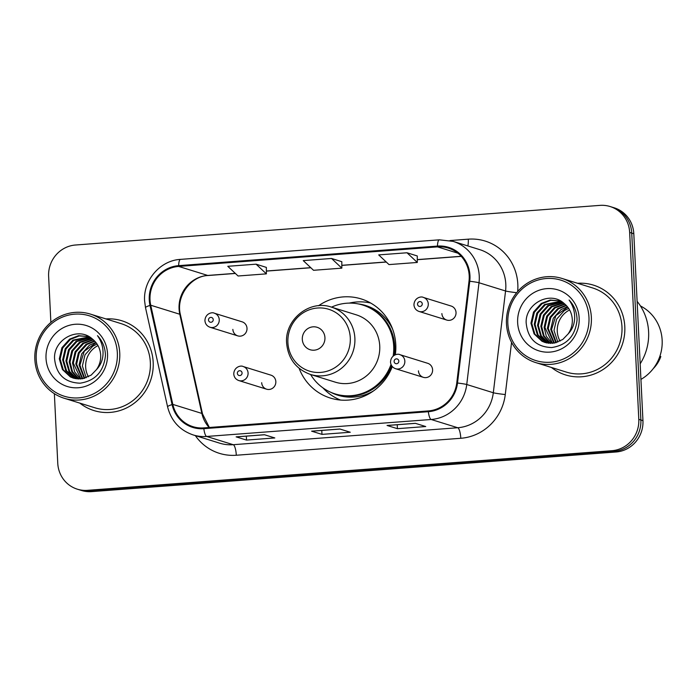 <?xml version="1.0" encoding="UTF-8"?>
<svg xmlns="http://www.w3.org/2000/svg" width="697" height="697" viewBox="0 0 697 697"><rect width="100%" height="100%" fill="white"/><g stroke="black" fill="none" stroke-linecap="round" stroke-linejoin="round"><path stroke-width="1.05" d="M299.135 368.33A51.909 49.87 -72.7 0 0 330.395 398.074A51.909 49.87 -72.7 0 0 392.289 366.552M395.321 354.817A51.909 49.87 -72.7 0 0 395.783 344.719A51.909 49.87 -72.7 0 0 361.185 298.926A51.909 49.87 -72.7 0 0 318.573 305.73M418.453 370.856A7.345 7.057 -72.7 0 0 423.349 377.338A7.345 7.057 -72.7 0 0 432.602 369.785A7.345 7.057 -72.7 0 0 427.705 363.303L399.956 354.686A7.345 7.057 107.3 0 1 404.844 361.168A7.345 7.057 107.3 0 1 395.6 368.722L423.349 377.338M261.689 382.705A7.345 7.057 -72.7 0 0 266.585 389.187A7.345 7.057 -72.7 0 0 275.838 381.634A7.345 7.057 -72.7 0 0 270.941 375.152L243.183 366.535A7.345 7.057 107.3 0 1 248.08 373.017A7.345 7.057 107.3 0 1 238.827 380.562L266.585 389.187M441.881 313.589A7.345 7.057 -72.7 0 0 446.777 320.071A7.345 7.057 -72.7 0 0 456.03 312.517A7.345 7.057 -72.7 0 0 451.133 306.035L423.375 297.419A7.345 7.057 107.3 0 1 428.272 303.901A7.345 7.057 107.3 0 1 419.019 311.446C415.952 310.313 414.262 308.118 413.948 304.85C414.218 297.715 421.188 296.033 423.375 297.419M232.859 329.385A7.345 7.057 -72.7 0 0 237.755 335.867A7.345 7.057 -72.7 0 0 247.008 328.313A7.345 7.057 -72.7 0 0 242.112 321.831L214.354 313.214A7.345 7.057 107.3 0 1 219.25 319.696A7.345 7.057 107.3 0 1 209.997 327.25C206.931 326.109 205.24 323.913 204.927 320.646C205.197 313.511 212.167 311.829 214.354 313.214M54.366 393.683L57.764 463.27A29.379 28.228 -72.7 0 0 77.35 489.189L81.497 490.479A29.379 28.228 -72.7 0 0 91.638 491.62L616.087 451.987A29.379 28.228 -72.7 0 0 642.948 420.639L633.808 233.73A29.379 28.228 -72.7 0 0 614.223 207.811L612.149 207.166A29.379 28.228 -72.7 0 1 631.735 233.086A29.379 28.228 -72.7 0 0 612.149 207.166L610.075 206.521A29.379 28.228 -72.7 0 0 599.934 205.38L75.494 245.013A29.379 28.228 -72.7 0 0 48.624 276.361L50.872 322.397M79.423 489.834A29.379 28.228 -72.7 0 0 89.564 490.976L614.005 451.342A29.379 28.228 -72.7 0 0 640.874 419.995L631.735 233.086L640.874 419.995A29.379 28.228 -72.7 0 1 614.005 451.342L89.564 490.976A29.379 28.228 -72.7 0 1 79.423 489.834M79.824 403.11A47.013 45.166 -72.7 0 0 93.964 410.577A47.013 45.166 -72.7 0 0 153.183 362.257A47.013 45.166 -72.7 0 0 121.844 320.777A47.013 45.166 -72.7 0 0 105.961 318.93A47.013 45.166 -72.7 0 1 121.844 320.777A47.013 45.166 -72.7 0 1 153.183 362.257A47.013 45.166 -72.7 0 1 93.964 410.577A47.013 45.166 -72.7 0 1 79.824 403.11M551.44 367.467A47.013 45.166 -72.7 0 0 565.581 374.934A47.013 45.166 -72.7 0 0 624.8 326.614A47.013 45.166 -72.7 0 0 593.461 285.134A47.013 45.166 -72.7 0 0 577.578 283.278A47.013 45.166 -72.7 0 1 593.461 285.134L593.461 285.134A47.013 45.166 -72.7 0 1 624.8 326.614A47.013 45.166 -72.7 0 1 565.581 374.934A47.013 45.166 -72.7 0 1 551.44 367.467M150.012 299.858A31.339 30.11 107.3 0 1 178.676 266.428L437.498 246.869A31.339 30.11 107.3 0 1 448.319 248.088A31.339 30.11 107.3 0 1 469.011 281.179L456.762 382.941A31.339 30.11 107.3 0 1 428.298 410.934L203.803 427.897A31.339 30.11 107.3 0 1 192.982 426.677A31.339 30.11 107.3 0 1 172.812 404.399L150.735 305.234A31.339 30.11 107.3 0 1 150.012 299.858M149.263 299.919A32.123 30.868 -72.7 0 0 150.003 305.425L172.081 404.591A32.123 30.868 -72.7 0 0 203.838 428.672L428.333 411.709A32.123 30.868 -72.7 0 0 457.511 383.019L469.761 281.257A32.123 30.868 -72.7 0 0 437.463 246.085L178.641 265.644A32.123 30.868 -72.7 0 0 149.263 299.919M266.359 267.404L256.087 264.172L227.788 266.306L238.078 275.995L266.376 273.86L266.359 267.36M341.818 261.697L331.545 258.465L303.247 260.608L313.537 270.297L341.835 268.153L341.818 261.654M77.35 489.189A29.379 28.228 -72.7 0 0 87.491 490.331L611.931 450.698A29.379 28.228 -72.7 0 0 638.801 419.35L629.661 232.441A29.379 28.228 -72.7 0 0 610.075 206.521M264.433 434.728L274.81 437.951L246.511 440.086L236.135 436.862L264.433 434.728M415.351 423.323L425.728 426.538L397.429 428.681L387.053 425.458L415.351 423.323M339.892 429.021L350.269 432.245L321.97 434.379L311.594 431.164L339.892 429.021M407.004 252.767L378.706 254.902L388.996 264.59L417.294 262.455L417.276 255.956L407.004 252.767L417.294 262.455M321.97 434.379L321.779 430.432M397.429 428.681L397.238 424.734M246.511 440.086L246.32 436.139M331.545 258.465L341.835 268.153M256.087 264.172L266.376 273.86M97.989 345.59A22.138 21.276 -72.7 0 0 85.653 366.997A22.138 21.276 -72.7 0 0 88.441 376.781M117.34 352.943A42.116 40.461 -72.7 0 0 74.727 314.155A42.116 40.461 -72.7 0 0 36.218 359.077A42.116 40.461 -72.7 0 0 78.822 397.874A42.116 40.461 -72.7 0 0 117.34 352.943M119.745 352.97A44.077 42.343 -72.7 0 0 90.366 314.086A44.077 42.343 -72.7 0 0 34.85 359.382A44.077 42.343 -72.7 0 0 64.229 398.266A44.077 42.343 -72.7 0 0 119.745 352.97M64.229 398.266L94.836 407.771A44.077 42.343 -72.7 0 0 150.352 362.466A44.077 42.343 -72.7 0 0 120.973 323.582L90.366 314.086M86.21 377.765L82.385 365.986L84.982 354.851L92.666 346.296L97.049 344.03M84.206 378.401L79.092 364.967L81.68 353.832L89.373 345.268L95.794 342.34M84.703 378.262L79.911 365.219L84.241 351.271L96.116 342.741M82.281 378.802L75.799 363.939L78.386 352.804L86.071 344.248L94.47 340.868M82.751 378.715L76.618 364.2L79.214 353.065L86.898 344.501L94.809 341.216M80.408 379.002L74.666 371.876L72.505 362.919L75.093 351.785L82.777 343.22L93.084 339.596M80.869 378.968L73.324 363.172L75.921 352.037L83.605 343.482L93.442 339.892M78.595 379.029L71.817 371.701L69.212 361.891L71.8 350.757L79.484 342.201L91.743 338.489M79.049 379.037L72.523 371.745L70.031 362.152L72.627 351.018L80.312 342.454L92.065 338.742M76.836 378.889L68.994 371.51L65.91 360.872L68.506 349.737L76.191 341.182L90.479 337.557M77.271 378.941L69.7 371.562L66.738 361.124L69.334 349.99L77.019 341.434L90.784 337.775M75.119 378.602L73.664 377.931L65.736 370.551L62.617 359.852L65.213 348.718L72.897 340.153L89.364 336.86M75.546 378.689L66.564 370.804L63.444 360.105L66.032 348.97L73.725 340.415L89.617 337.008M96.474 369.619C99.497 365.28 100.899 360.48 100.69 355.209C100.246 348.578 97.528 343.22 92.527 339.134C78.482 325.891 53.608 339.369 54.54 358.406C56.109 374.341 64.621 382.609 80.085 383.193C95.167 380.841 103.609 371.71 105.43 355.818L105.395 354.163C104.959 346.949 102.328 340.789 97.484 335.675C101.553 341.399 103.391 347.742 102.999 354.695C102.581 360.506 100.412 365.489 96.474 369.619L91.141 375.125L82.647 378.741L73.455 378.166L70.371 376.911L62.442 369.532L59.323 358.824L61.92 347.69L69.604 339.134L78.552 335.666L88.963 336.625M73.865 378.288L71.19 377.164L63.27 369.785L60.151 359.086L62.739 347.951L70.423 339.387L79.162 335.954L88.641 336.52M46.019 358.336A31.931 30.685 -72.7 0 0 78.325 387.75A31.931 30.685 -72.7 0 0 107.53 353.684A31.931 30.685 -72.7 0 0 75.224 324.271A31.931 30.685 -72.7 0 0 46.019 358.336M324.941 337.653A11.753 11.291 -72.7 0 0 313.049 326.832A11.753 11.291 -72.7 0 0 302.306 339.369A11.753 11.291 -72.7 0 0 314.199 350.19A11.753 11.291 -72.7 0 0 324.941 337.653M310.47 374.455L335.335 382.174A35.259 33.874 -72.7 0 0 379.743 345.93A35.259 33.874 -72.7 0 0 356.245 314.826L331.38 307.107C309.634 299.379 284.542 319.627 286.615 343.107C288.131 358.72 296.077 369.166 310.47 374.455A35.259 33.874 -72.7 0 0 354.878 338.211A35.259 33.874 -72.7 0 0 331.38 307.107M393.143 356.089A46.525 44.695 -72.7 0 0 393.7 346.078A46.525 44.695 -72.7 0 0 362.693 305.033A46.525 44.695 -72.7 0 0 331.511 307.15M394.354 355.252A46.525 44.695 -72.7 0 0 394.746 346.4A46.525 44.695 -72.7 0 0 363.738 305.356L362.693 305.033M310.601 374.489A46.525 44.695 -72.7 0 0 335.109 393.892L336.146 394.214A46.525 44.695 -72.7 0 0 391.697 365.759M335.109 393.892A46.525 44.695 -72.7 0 0 391.017 364.435M340.545 400.061A50.933 48.929 107.3 0 1 322.929 387.872M349.249 303.108A50.933 48.929 107.3 0 1 370.673 303.038M569.606 309.947A22.138 21.276 -72.7 0 0 557.269 331.354A22.138 21.276 -72.7 0 0 560.066 341.138M588.956 317.301A42.116 40.461 -72.7 0 0 546.352 278.512A42.116 40.461 -72.7 0 0 507.834 323.434A42.116 40.461 -72.7 0 0 550.447 362.231A42.116 40.461 -72.7 0 0 588.956 317.301M591.361 317.318A44.077 42.343 -72.7 0 0 561.982 278.443A44.077 42.343 -72.7 0 0 506.466 323.739A44.077 42.343 -72.7 0 0 535.845 362.623A44.077 42.343 -72.7 0 0 591.361 317.318M535.845 362.623L566.452 372.128A44.077 42.343 -72.7 0 0 621.968 326.823A44.077 42.343 -72.7 0 0 592.589 287.939L561.982 278.443M640.168 363.817A52.885 50.811 -72.7 0 0 648.611 331.824A52.885 50.811 -72.7 0 0 637.119 301.339M640.935 379.403A41.628 39.99 -72.7 0 0 662.15 340.214A41.628 39.99 -72.7 0 0 640.43 305.939M557.827 342.122L554.002 330.343L556.598 319.209L564.282 310.653L568.665 308.388M555.831 342.75L550.708 329.324L553.305 318.189L560.989 309.625L567.41 306.697M556.319 342.619L551.536 329.576L555.857 315.628L567.733 307.098M553.897 343.151L547.415 328.296L550.011 317.161L557.696 308.605L566.086 305.225M554.376 343.072L548.243 328.548L550.83 317.423L558.515 308.858L566.426 305.574M552.033 343.36L546.282 336.224L544.122 327.276L546.718 316.142L554.403 307.577L564.709 303.944M552.494 343.325L544.949 327.529L547.537 316.394L555.221 307.839L565.058 304.249M550.221 343.386L543.433 336.059L540.828 326.248L543.425 315.114L551.109 306.558L563.359 302.838M550.665 343.394L544.139 336.102L541.647 326.51L544.244 315.375L551.928 306.811L563.681 303.099M548.452 343.246L540.611 335.867L537.535 325.229L540.123 314.094L547.816 305.539L562.096 301.914M548.896 343.299L541.316 335.919L538.354 325.482L540.95 314.347L548.635 305.791L562.409 302.132M546.744 342.959L545.281 342.288L537.361 334.908L534.242 324.201L536.829 313.075L544.514 304.511L560.989 301.217M547.162 343.046L538.18 335.161L535.061 324.462L537.657 313.328L545.342 304.763L561.233 301.365M568.09 333.976C571.113 329.637 572.516 324.837 572.315 319.566C571.862 312.936 569.144 307.577 564.143 303.491C550.107 290.24 525.224 303.726 526.157 322.755C527.725 338.698 536.237 346.967 551.702 347.55C566.783 345.198 575.234 336.067 577.046 320.176L577.011 318.52C576.585 311.306 573.945 305.147 569.101 300.032C573.169 305.756 575.008 312.09 574.616 319.052C574.206 324.863 572.028 329.838 568.09 333.976L562.767 339.483L554.263 343.09L545.071 342.523L541.987 341.26L534.068 333.88L530.948 323.181L533.536 312.047L541.221 303.491L550.177 300.024L560.58 300.982M545.49 342.645L542.815 341.521L534.887 334.142L531.767 323.434L534.364 312.3L542.048 303.744L550.778 300.311L560.266 300.877M517.644 322.694A31.931 30.685 -72.7 0 0 549.95 352.107A31.931 30.685 -72.7 0 0 579.155 318.041A31.931 30.685 -72.7 0 0 546.84 288.628A31.931 30.685 -72.7 0 0 517.644 322.694M653.255 368.617A31.339 30.11 -72.7 0 0 660.817 356.533L659.885 356.245M91.638 491.62L87.491 490.331M633.808 233.73L629.661 232.441M642.948 420.639L638.801 419.35M616.087 451.987L611.931 450.698M178.676 266.428L207.723 275.446A31.339 30.11 -72.7 0 0 179.068 308.884A31.339 30.11 -72.7 0 0 179.791 314.251L201.869 413.426A31.339 30.11 -72.7 0 0 209.144 427.496M449.992 240.552L468.288 239.167A9.793 2.535 -94.3 0 1 467.835 245.945M468.288 239.167A48.973 47.047 107.3 0 1 517.827 284.28A48.973 47.047 107.3 0 1 517.662 291.503M469.761 281.257A9.793 0.505 6.9 0 1 479.005 282.747L505.56 290.989A39.18 37.638 -72.7 0 0 505.804 284.184A39.18 37.638 -72.7 0 0 479.693 249.622L453.128 241.38A39.18 37.638 107.3 0 1 479.005 282.747L466.746 384.509A39.18 37.638 107.3 0 1 431.164 419.489L206.669 436.461A9.793 2.535 -94.3 0 1 203.838 428.672M437.463 246.085A9.793 2.535 -94.3 0 1 439.345 239.82L180.523 259.38C160.214 260.39 143.085 280.281 144.61 300.965L145.507 307.656A9.793 1.394 -12.6 0 1 150.003 305.425M428.333 411.709A9.793 2.535 85.7 0 0 431.164 419.489L457.729 427.74A39.18 37.638 -72.7 0 0 493.31 392.751L505.56 290.989A9.793 0.505 -173.1 0 0 516.66 292.688M457.511 383.019A9.793 0.505 6.9 0 1 466.746 384.509L493.31 392.751A9.793 0.505 -173.1 0 0 505.273 394.546A48.973 47.047 107.3 0 1 460.795 438.282L236.3 455.246A48.973 47.047 107.3 0 1 195.343 435.616M145.507 307.656L167.585 406.821A9.793 1.394 -12.6 0 1 172.081 404.591M236.3 455.246A9.793 2.535 -94.3 0 0 233.234 444.703L206.669 436.461A39.18 37.638 107.3 0 1 193.147 434.928L219.712 443.179A39.18 37.638 -72.7 0 0 233.234 444.703L457.729 427.74A9.793 2.535 -94.3 0 1 460.795 438.282M180.523 259.38A9.793 2.535 85.7 0 0 178.641 265.644M511.563 342.349L505.273 394.546M437.498 246.869L457.92 253.203M461.205 256.287L417.285 259.606M386.199 261.959L341.826 265.313M310.74 267.665L266.367 271.011M235.281 273.363L207.723 275.446A17.625 4.574 -94.3 0 0 208.194 275.507C190.83 275.942 175.635 296.434 180.427 314.73A17.625 2.5 167.4 0 0 179.791 314.251L150.735 305.234M172.812 404.399L201.869 413.426A17.625 2.5 167.4 0 1 202.505 413.896L209.37 427.479M350.286 337.853A32.393 31.121 -72.7 0 0 317.518 308.013A32.393 31.121 -72.7 0 0 287.896 342.567A32.393 31.121 -72.7 0 0 320.664 372.407A32.393 31.121 -72.7 0 0 350.286 337.853M392.672 329.289A46.96 45.122 -72.7 0 0 358.101 303.883M330.666 392.245A46.96 45.122 -72.7 0 0 373.548 390.886M208.516 320.01A2.448 2.352 -72.7 0 0 210.999 322.258A2.448 2.352 -72.7 0 0 213.238 319.653A2.448 2.352 -72.7 0 0 210.755 317.396A2.448 2.352 -72.7 0 0 208.516 320.01M417.538 304.206A2.448 2.352 -72.7 0 0 420.021 306.462A2.448 2.352 -72.7 0 0 422.26 303.848A2.448 2.352 -72.7 0 0 419.777 301.601A2.448 2.352 -72.7 0 0 417.538 304.206M242.068 372.973A2.448 2.352 -72.7 0 0 239.594 370.717A2.448 2.352 -72.7 0 0 237.355 373.322A2.448 2.352 -72.7 0 0 239.829 375.578A2.448 2.352 -72.7 0 0 242.068 372.973M398.832 361.124A2.448 2.352 -72.7 0 0 396.358 358.868A2.448 2.352 -72.7 0 0 394.119 361.482A2.448 2.352 -72.7 0 0 396.593 363.729A2.448 2.352 -72.7 0 0 398.832 361.124M167.585 406.821C171.183 420.892 179.704 430.258 193.147 434.928M453.128 241.38L439.345 239.82M180.427 314.73L202.505 413.896M461.283 256.374L417.285 259.702M386.295 262.046L341.826 265.4M310.836 267.744L266.367 271.107M235.377 273.451L208.194 275.507M339.997 429.056L311.803 431.19M264.538 434.762L236.344 436.888M415.456 423.349L387.262 425.484M237.755 335.867L209.997 327.25M446.777 320.071L419.019 311.446M243.183 366.535C240.996 365.15 234.026 366.831 233.756 373.967C234.07 377.234 235.76 379.429 238.827 380.562M399.956 354.686C397.769 353.301 390.799 354.982 390.52 362.118C390.834 365.385 392.524 367.58 395.6 368.722"/></g></svg>
